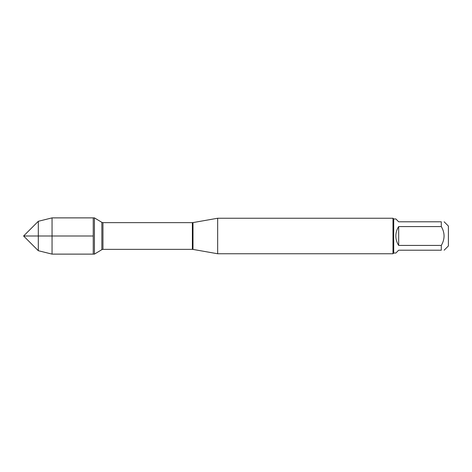 <?xml version="1.0" encoding="UTF-8"?>
<svg xmlns="http://www.w3.org/2000/svg" width="472" height="472" viewBox="0 0 472 472"><rect width="100%" height="100%" fill="white"/><g stroke="black" fill="none" stroke-linecap="round" stroke-linejoin="round"><path stroke-width="0.71" d="M94.43 254.119L94.43 217.881L93.244 217.881L93.244 254.119L93.244 217.881L52.05 217.881L52.05 254.119L94.43 254.119L101.858 249.658L101.858 222.341L94.43 217.881M444.14 221.793L448.4 226.058L448.4 245.941L444.14 250.207M441.296 221.793C444.978 221.793 444.978 221.793 441.296 221.793L441.296 226.578C444.978 232.861 444.978 239.139 441.296 245.422L441.296 250.207C444.978 250.207 444.978 250.207 441.296 250.207L398.681 250.207L395.837 253.045L393.707 253.045L393.707 218.955L395.837 218.955L398.681 221.793L441.296 221.793M441.296 226.578L398.681 226.578C396.81 229.439 395.861 232.584 395.837 236C395.861 239.416 396.81 242.561 398.681 245.422L441.296 245.422M217.663 236L217.663 253.759L392.993 253.759L392.993 218.241L217.663 218.241L217.663 236M398.681 245.422L398.681 226.578M38.309 250.709L23.6 236L38.309 221.291L38.309 250.709L52.05 254.119M93.244 236L23.6 236L93.244 236M192.995 249.411L192.375 249.352L192.375 222.648L192.995 222.589L192.995 249.411L217.663 253.759M192.375 222.648L102.955 222.648L102.955 249.352L101.858 249.658M192.995 222.589L217.663 218.241M192.375 249.352L102.955 249.352M102.955 222.648L101.858 222.341M393.707 218.955L392.993 218.241M393.707 253.045L392.993 253.759M38.309 221.291L52.05 217.881"/></g></svg>
